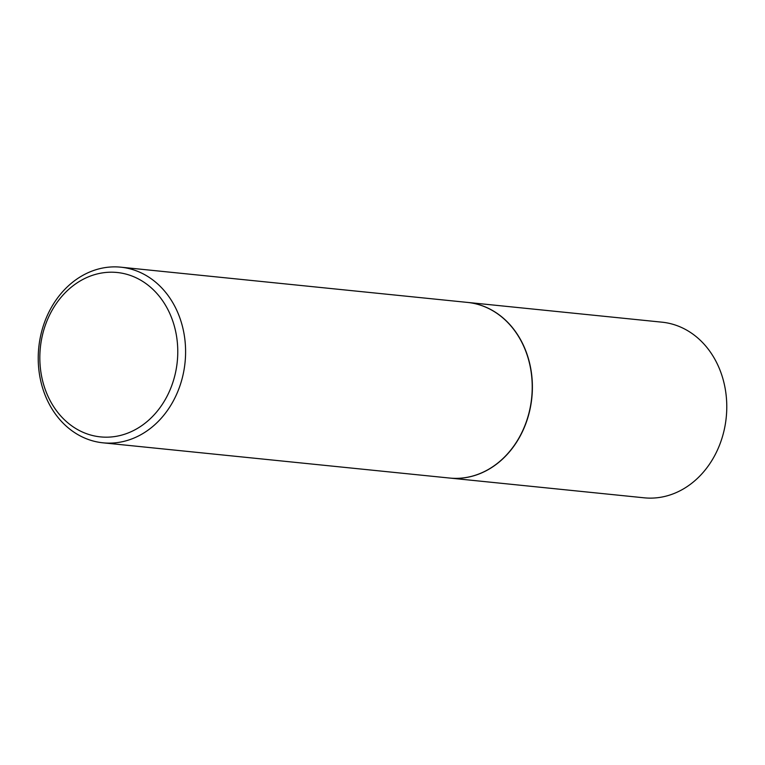 <?xml version="1.0" encoding="UTF-8"?>
<svg xmlns="http://www.w3.org/2000/svg" width="765" height="765" viewBox="0 0 765 765"><rect width="100%" height="100%" fill="white"/><g stroke="black" fill="none" stroke-linecap="round" stroke-linejoin="round"><path stroke-width="1.15" d="M449.696 478.049A88.271 73.526 -84.2 0 0 449.782 478.058L644.168 497.814A88.271 73.526 -84.2 0 0 726.75 409.132A88.271 73.526 -84.2 0 0 662.012 322.18L467.625 302.424A88.271 73.526 -84.2 0 0 467.549 302.414M449.782 478.058A88.271 73.526 -84.2 0 0 532.364 389.375A88.271 73.526 -84.2 0 0 467.625 302.424M102.988 442.82L449.619 478.049A88.271 73.526 -84.2 0 0 532.201 389.366A88.271 73.526 -84.2 0 0 467.472 302.414L120.832 267.186A88.271 73.526 -84.2 0 0 38.25 355.868A88.271 73.526 -84.2 0 0 102.988 442.82A88.271 73.526 -84.2 0 0 185.57 354.138A88.271 73.526 -84.2 0 0 120.832 267.186M177.748 353.879A82.62 68.812 -84.2 0 0 110.676 272.206A82.62 68.812 -84.2 0 0 39.857 355.495A82.62 68.812 -84.2 0 0 106.928 437.178A82.62 68.812 -84.2 0 0 177.748 353.879"/></g></svg>
